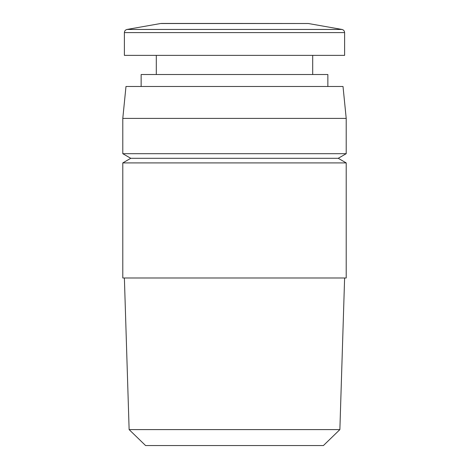 <?xml version="1.0" encoding="UTF-8"?>
<svg xmlns="http://www.w3.org/2000/svg" width="469" height="469" viewBox="0 0 469 469"><rect width="100%" height="100%" fill="white"/><g stroke="black" fill="none" stroke-linecap="round" stroke-linejoin="round"><path stroke-width="0.7" d="M341.977 29.447L308.391 23.52L160.609 23.52L127.023 29.447L341.977 29.447C343.607 29.864 344.486 30.913 344.615 32.59L344.615 55.365L124.385 55.365L124.385 32.59L344.615 32.59M129.127 429.598L339.873 429.598L323.417 445.55L145.583 445.55L129.127 429.598L124.385 277.988M339.873 429.598L344.615 277.988M312.694 74.518L312.694 55.365M156.306 74.518L156.306 55.365M346.21 277.988L122.79 277.988L122.79 162.907L346.21 162.907L346.21 277.988M346.21 162.907L338.231 158.299L130.769 158.299L122.79 162.907M327.854 86.484L327.854 74.518L141.146 74.518L141.146 86.484M338.231 158.299L346.21 153.691L122.79 153.691L122.79 118.405L346.21 118.405L346.21 153.691M130.769 158.299L122.79 153.691M122.79 118.405L125.985 86.484L343.015 86.484L346.21 118.405M161.442 23.45L234.5 23.45L160.609 23.52M127.023 29.447C125.393 29.864 124.514 30.913 124.385 32.59M234.5 23.45L308.391 23.52"/></g></svg>
